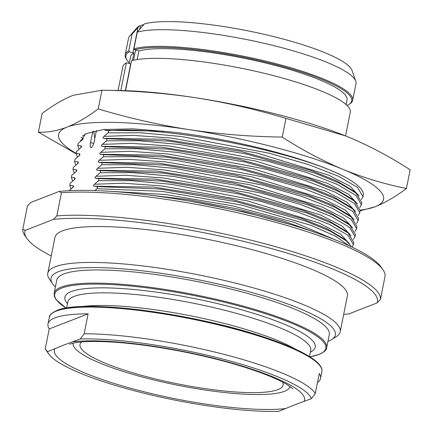 <?xml version="1.0" encoding="UTF-8"?>
<svg xmlns="http://www.w3.org/2000/svg" width="433" height="433" viewBox="0 0 433 433"><rect width="100%" height="100%" fill="white"/><g stroke="black" fill="none" stroke-linecap="round" stroke-linejoin="round"><path stroke-width="0.65" d="M104.716 129.38L105.154 130.344L108.548 130.755L108.136 132.839L103.947 136.384C102.832 137.472 102.702 138.116 103.557 138.322L106.956 138.733L106.54 140.817L102.35 144.362C101.235 145.45 101.106 146.094 101.966 146.3L105.36 146.711L104.948 148.795L100.759 152.34C99.644 153.428 99.514 154.072 100.369 154.278L103.768 154.689L103.352 156.773L99.162 160.324C98.047 161.406 97.918 162.05 98.778 162.256L102.172 162.667L101.755 164.751L97.566 168.302C96.451 169.384 96.326 170.028 97.181 170.234L100.58 170.645L100.164 172.729L95.974 176.28C94.859 177.362 94.73 178.006 95.585 178.212L98.984 178.623L98.567 180.707L94.378 184.258C93.263 185.34 93.138 185.984 93.993 186.19L97.393 186.601L96.976 188.685L94.827 190.558M69.21 190.682L73.642 186.639L73.182 185.741L69.783 185.329L71.061 189.091M74.465 179.635L74.774 177.763L75.239 178.661L74.389 179.695L70.2 183.246L69.783 185.329M74.774 177.763L71.38 177.351L72.657 181.113M76.056 171.657L76.37 169.785L76.836 170.683L75.981 171.717L71.791 175.268L71.38 177.351M76.37 169.785L72.971 169.368L74.249 173.135M77.653 163.679L77.962 161.807L78.427 162.705L77.577 163.739L73.388 167.29L72.971 169.368M77.962 161.807L74.568 161.39L75.845 165.157M79.244 155.701L79.558 153.829L80.024 154.722L79.169 155.761L74.985 159.312L74.568 161.39M79.558 153.829L76.159 153.412L77.437 157.179M80.841 147.723L81.15 145.851L81.615 146.744L80.765 147.783L76.576 151.334L76.159 153.412A165.677 31.16 -168.7 0 1 66.98 127.145C57.059 130.89 47.527 132.558 38.391 132.152L76.213 153.904M81.15 145.851L77.756 145.434L79.033 149.201M82.438 139.74L82.746 137.867L83.212 138.766L82.362 139.805L78.173 143.355L77.756 145.434M82.746 137.867L81.052 137.732M85.869 133.624A139.226 26.186 11.3 0 0 83.997 135.356L82.362 135.989M92.786 131.253L90.519 142.614L93.685 143.431M96.402 130.495L94.275 141.158A6.008 1.667 104.5 0 1 90.892 147.702A6.008 1.667 104.5 0 1 90.519 142.614M93.707 131.042L94.767 138.674M105.154 130.344L163.458 131.107M80.587 141.255L85.637 133.737L103.796 129.472L133.25 128.866L171.089 131.968C233.636 138.76 313.562 159.577 346.227 177.801C302.829 153.001 166.196 125.321 108.548 130.755M80.83 141.05L80.473 140.27M361.42 199.494L362.968 196.734L357.571 187.473L338.758 176.377L308.372 164.567L269.375 153.244L181.286 136.492L140.817 132.785L108.136 132.839M360.261 210.124A165.677 31.16 -168.7 0 0 375.195 206.703A165.677 31.16 -168.7 0 0 343.006 169.384A165.677 31.16 -168.7 0 0 188.896 129.608A165.677 31.16 -168.7 0 0 66.98 127.145C76.89 123.199 87.298 117.121 98.21 108.91L101.944 90.226L73.356 95.233C63.386 99.211 52.978 105.289 42.125 113.462L38.391 132.152M362.968 196.734L363.244 195.332A144.968 27.263 -168.7 0 0 346.227 177.801M360.148 210.839L375.195 206.703C385.164 202.725 395.573 196.647 406.425 188.469L410.159 169.785C390.149 156.843 369.89 146.073 349.382 137.472L345.545 135.913L285.964 118.388C255.903 109.349 225.674 102.448 195.278 97.69A165.677 31.16 11.3 0 1 345.474 135.886A165.677 31.16 11.3 0 1 345.512 135.897M101.944 90.226C133.543 90.638 164.654 93.127 195.278 97.69A165.677 31.16 -168.7 0 0 118.182 90.465L101.051 90.205M406.425 188.469C384.699 184.139 363.558 177.779 343.006 169.384C322.379 160.724 302.12 149.948 282.229 137.072C250.447 136.644 219.336 134.16 188.896 129.608C158.326 124.807 128.098 117.906 98.21 108.91M285.964 118.388L282.229 137.072M125.57 90.654L131.545 60.755A115.974 21.812 11.3 0 1 261.018 72.538A115.974 21.812 11.3 0 1 350.281 112.261L345.55 135.913M118.101 90.465L122.826 66.812A115.974 21.812 11.3 0 1 126.36 62.763L120.818 90.519M126.36 62.763L130.712 63.889L125.364 90.649M132.352 60.539L133.878 52.902A1.656 0.314 -168.7 0 1 132.942 52.718L129.364 51.798A115.146 21.655 -168.7 0 0 127.145 60.284A115.146 21.655 -168.7 0 0 129.332 62.78M127.145 60.284L126.501 59.359A115.974 21.812 11.3 0 1 125.218 54.839A115.974 21.812 11.3 0 1 128.753 50.796L132.081 34.142L139.529 25.807A1.656 0.314 -168.7 0 0 140.422 25.791L139.702 29.374M346.108 104.602L347.028 99.996A110.383 20.757 11.3 0 0 262.133 62.2A110.383 20.757 11.3 0 0 138.885 50.959L137.164 59.575M129.191 63.494L130.539 56.734A110.383 20.757 11.3 0 1 133.878 52.902M138.885 50.959A1.656 0.314 -168.7 0 0 138.122 50.704L134.549 49.784L133.932 48.783A115.974 21.812 11.3 0 1 263.41 60.571A115.974 21.812 11.3 0 1 352.668 100.294A115.974 21.812 11.3 0 1 349.745 103.969L348.798 104.575A115.146 21.655 -168.7 0 0 273.607 64.073A115.146 21.655 -168.7 0 0 134.549 49.784M347.077 105.506A115.146 21.655 -168.7 0 0 348.798 104.575M128.753 50.796L129.364 51.798M352.668 100.294L355.996 83.634A115.974 21.812 -168.7 0 0 355.774 81.133L352.029 70.449A110.177 20.719 -168.7 0 0 261.559 33.736A110.177 20.719 -168.7 0 0 144.443 23.896L137.261 32.129L133.932 48.783M144.097 24.362L140.422 25.791M139.529 25.807A110.177 20.719 -168.7 0 0 137.277 27.533L129.716 35.961A115.974 21.812 -168.7 0 0 128.547 38.185L125.218 54.839M132.081 34.142A115.974 21.812 -168.7 0 0 129.716 35.961M355.774 81.133A115.974 21.812 -168.7 0 0 260.547 42.494A115.974 21.812 -168.7 0 0 137.261 32.129M106.956 138.733L169.195 141.098L246.063 153.899L315.083 173.184L340.078 183.462L356.067 193.102L361.788 202.633L361.371 204.717M359.828 207.472L361.371 204.712L355.975 195.456L337.166 184.355L306.775 172.545L267.778 161.222L179.69 144.47L139.22 140.763L106.54 140.817M105.36 146.711L167.603 149.076L244.466 161.877L313.487 181.162L338.482 191.44L354.47 201.08L360.191 210.611L359.774 212.695L354.383 203.434L335.57 192.333L305.184 180.523L266.181 169.2L178.093 152.448L137.629 148.741L104.948 148.795M358.232 215.45L359.774 212.695M103.768 154.689L166.007 157.055L242.875 169.855L311.89 189.14L336.885 199.418L352.879 209.058L358.6 218.589L358.183 220.673L352.787 211.412L333.978 200.311L303.587 188.501L264.59 177.178L176.502 160.427L136.032 156.719L103.352 156.773M356.635 223.428L358.183 220.673M102.172 162.667L164.41 165.033L241.278 177.833L310.299 197.118L335.294 207.396L351.282 217.036L357.003 226.567L356.586 228.651L351.195 219.39L332.382 208.289L301.99 196.479L262.993 185.156L174.905 168.405L134.436 164.702L101.755 164.751M355.044 231.406L356.586 228.651M100.58 170.645L162.819 173.011L239.687 185.811L308.702 205.101L333.697 215.374L349.691 225.014L355.412 234.545L354.995 236.629L349.599 227.368L330.79 216.267L300.399 204.457L261.402 193.134L173.314 176.388L132.844 172.68L100.164 172.729M353.447 239.384L354.995 236.629M98.984 178.623L161.222 180.989L238.09 193.789L307.111 213.079L332.106 223.352L348.094 232.992L353.815 242.523L353.398 244.607L348.002 235.346L329.194 224.245L298.802 212.441L259.805 201.112L171.717 184.366L131.248 180.658L98.567 180.707M352.045 247.162L353.398 244.607M97.393 186.601L159.631 188.967L236.499 201.767L305.514 221.057L330.509 231.33L346.503 240.97L351.699 246.999M348.933 245.711L335.229 236.039L311.424 225.469L241.814 205.139L161.969 191.359L96.976 188.685M192.398 201.632L244.466 211.921L291.653 224.879M59.088 191.462L61.432 192.755L56.81 215.894L53.508 219.385L25.184 230.388L22.841 229.089L27.463 205.951L30.765 202.46L59.088 191.462A179.76 33.806 11.3 0 1 243.844 212.192A179.76 33.806 11.3 0 1 381.024 266.955L382.956 269.737A182.244 34.272 11.3 0 1 385.061 276.292L380.434 299.43L377.132 302.921L348.809 313.925A179.76 33.806 -168.7 0 1 343.678 314.39M22.841 229.089A182.244 34.272 -168.7 0 0 24.946 235.649L26.878 238.431A179.76 33.806 -168.7 0 0 51.24 255.952M25.184 230.388A179.76 33.806 -168.7 0 0 26.878 238.431M53.508 219.385A179.76 33.806 11.3 0 1 257.37 244.818A179.76 33.806 11.3 0 1 377.132 302.921M47.765 273.342A149.109 28.042 -168.7 0 1 55.289 266.755A149.109 28.042 11.3 0 1 220.316 279.512A149.109 28.042 11.3 0 1 340.208 331.775L347.38 295.874A149.109 28.042 11.3 0 0 227.487 243.611A149.109 28.042 11.3 0 0 62.466 230.854A149.109 28.042 -168.7 0 0 54.942 237.436L47.765 273.342A149.109 28.042 -168.7 0 0 49.422 279.144L52.637 283.783A144.968 27.263 -168.7 0 0 55.397 286.933M56.81 215.894A182.244 34.272 11.3 0 1 258.625 242.123A182.244 34.272 11.3 0 1 380.434 299.43M61.432 192.755A182.244 34.272 11.3 0 1 248.066 215.212A182.244 34.272 11.3 0 1 382.956 269.737M340.208 331.775A149.109 28.042 11.3 0 1 336.446 336.501L331.694 339.548A144.968 27.263 11.3 0 1 328.03 341.356A144.968 27.263 -168.7 0 1 327.938 341.393M52.637 283.783A144.968 27.263 -168.7 0 1 58.347 271.74A144.968 27.263 11.3 0 1 232.131 287.317A144.968 27.263 11.3 0 1 331.694 339.548M289.991 386.48A110.588 20.8 11.3 0 1 284.416 391.34A110.588 20.8 -168.7 0 1 162.077 381.89A110.588 20.8 -168.7 0 1 73.101 343.142M88.132 313.833A138.961 26.137 -168.7 0 0 55.002 317.86A138.961 26.137 -168.7 0 0 47.993 323.998A138.961 26.137 -168.7 0 0 49.227 328.95L88.132 313.833L84.148 333.778L80.257 338.969L63.965 345.004L47.543 351.677A134.82 25.358 -168.7 0 0 48.767 353.994A134.82 25.358 -168.7 0 0 142.43 392.834A134.82 25.358 -168.7 0 0 278.7 411.35L295.122 404.671L311.414 398.641L315.311 393.451L319.294 373.506A138.961 26.137 -168.7 0 1 320.528 378.453A138.961 26.137 -168.7 0 1 317.486 382.55M47.543 351.677L45.243 348.895A138.961 26.137 -168.7 0 0 45.546 349.355L48.767 353.994M49.227 328.95L45.243 348.895M80.257 338.969A134.82 25.358 11.3 0 1 221.636 358.784A134.82 25.358 11.3 0 1 311.414 398.641M84.148 333.778A138.961 26.137 11.3 0 1 223.726 354.291A138.961 26.137 11.3 0 1 315.311 393.451M54.13 293.271L56.761 280.113A138.961 26.137 -168.7 0 1 63.77 273.981A138.961 26.137 11.3 0 1 217.566 285.872A138.961 26.137 11.3 0 1 329.296 334.574L326.671 347.726A138.961 26.137 11.3 0 0 214.941 299.024A138.961 26.137 11.3 0 0 61.145 287.133A138.961 26.137 -168.7 0 0 54.13 293.271L54.417 296.654L56.149 299.771L66.103 308.117M81.642 341.94A103.547 19.474 -168.7 0 0 80.008 344.5A103.547 19.474 -168.7 0 0 163.268 380.791A103.547 19.474 -168.7 0 0 277.867 389.651A103.547 19.474 11.3 0 0 283.09 385.078A103.547 19.474 11.3 0 0 282.57 382.09M103.947 136.384L133.304 135.367L171.132 138.051L256.942 152.984L328.679 175.181L350.2 186.277L359.011 195.862M137.981 27.49L132.942 52.718M135.572 50.049L133.532 60.257M103.557 138.322L163.057 139.199L240.304 151.274L311.056 170.526L336.777 180.918L353.452 190.953M102.35 144.362L131.713 143.345L169.541 146.029L255.351 160.962L327.083 183.159L348.603 194.255L357.414 203.84M101.966 146.3L161.46 147.177L238.707 159.252L309.465 178.504L335.185 188.896L351.526 198.655L354.47 201.08M351.531 198.66L351.856 198.931M100.759 152.34L130.117 151.323L167.944 154.007L253.754 168.94L325.492 191.137L347.006 202.233L355.823 211.818M100.369 154.278L159.869 155.155L237.116 167.23L307.868 186.482L333.589 196.874L349.929 206.633L352.873 209.058M349.934 206.638L350.265 206.909M99.162 160.324L128.525 159.301L166.353 161.985L252.163 176.918L323.895 199.115L345.415 210.216L354.226 219.802M98.778 162.256L158.272 163.133L235.52 175.208L306.277 194.46L331.992 204.852L348.668 214.887M97.566 168.302L126.929 167.279L164.756 169.963L250.566 184.896L322.298 207.093L343.818 218.194L352.635 227.78M97.181 170.234L156.676 171.111L233.928 183.186L304.68 202.438L330.401 212.83L347.071 222.865M95.974 176.28L125.337 175.257L163.16 177.941L248.975 192.874L320.707 215.071L342.227 226.172L351.039 235.758M95.585 178.212L155.084 179.089L232.332 191.164L303.089 210.416L328.804 220.808L345.48 230.843M94.378 184.258L123.741 183.235L161.569 185.919L247.378 200.852L319.11 223.049L340.63 234.15L349.442 243.736M72.868 187.613L73.182 185.741M93.993 186.19L153.488 187.067L230.735 199.142L301.492 218.394L327.213 228.786L343.883 238.821M108.304 191.197L165.384 194.514L232.683 205.864L294.375 222.427L335.959 240.147M141.402 194.152L188.009 199.591L237.17 208.874L282.744 220.787L319.034 233.777M72.928 341.816A127.573 23.994 11.3 0 1 219.369 359.666A127.573 23.994 11.3 0 1 304.09 401.488M54.867 348.836A127.573 23.994 -168.7 0 0 139.588 390.658A127.573 23.994 -168.7 0 0 286.024 408.503M47.993 323.998L49.346 317.227A138.961 26.137 -168.7 0 1 56.355 311.089A138.961 26.137 11.3 0 1 210.151 322.98A138.961 26.137 11.3 0 1 321.881 371.682L320.528 378.453M57.221 310.477A138.208 25.991 11.3 0 1 199.369 319.922A138.208 25.991 11.3 0 1 320.36 366.302M81.842 306.618A123.843 23.29 11.3 0 1 191.31 315.955A123.843 23.29 11.3 0 1 295.955 349.404M66.601 308.036L67.824 301.893A123.843 23.29 -168.7 0 1 74.075 296.421A123.843 23.29 11.3 0 1 211.136 307.019A123.843 23.29 11.3 0 1 310.715 350.427L309.487 356.57M310.369 352.137A127.627 24.004 11.3 0 0 227.428 306.028A127.627 24.004 11.3 0 0 71.353 291.539A127.627 24.004 -168.7 0 0 67.483 303.603M66.168 308.107A138.208 25.991 -168.7 0 1 61.686 288.107A138.208 25.991 11.3 0 1 233.457 304.502A138.208 25.991 11.3 0 1 318.796 354.475A138.208 25.991 -168.7 0 1 309.855 356.803M353.117 190.677L356.061 193.102M348.338 214.611L351.282 217.036M346.741 222.594L349.685 225.014M345.15 230.572L348.094 232.992M343.553 238.551L346.497 240.97M69.578 344.203L73.291 343.098C76.998 342.27 82.422 341.74 89.561 341.513C114.951 341.031 147.047 344.619 185.854 352.273C218.925 359.087 246.534 366.924 268.676 375.779C276.725 379.07 282.955 382.068 287.355 384.769L292.838 388.812M49.346 317.227C49.14 315.219 51.635 312.978 56.826 310.515C81.81 298.894 192.707 313.081 262.566 336.598C279.215 342.048 292.686 347.472 302.986 352.863C311.316 357.247 316.945 361.349 319.863 365.176C321.595 367.46 322.271 369.63 321.881 371.682M309.909 356.835L319.186 354.438C324.355 351.997 326.85 349.761 326.671 347.726"/></g></svg>
